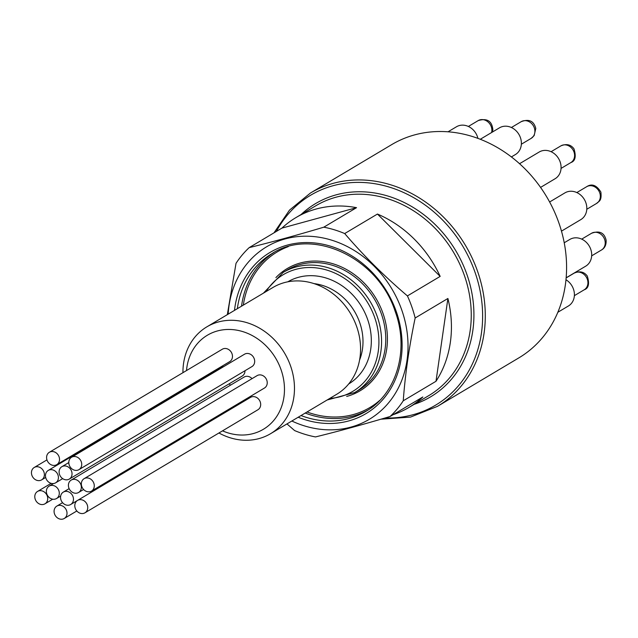 <?xml version="1.0" encoding="UTF-8"?>
<svg xmlns="http://www.w3.org/2000/svg" width="638" height="638" viewBox="0 0 638 638"><rect width="100%" height="100%" fill="white"/><g stroke="black" fill="none" stroke-linecap="round" stroke-linejoin="round"><path stroke-width="0.96" d="M206.871 326.839L272.96 287.467A62.197 53.297 59.2 0 1 356.698 326.68A62.197 53.297 59.2 0 1 336.633 394.332L270.536 433.712A62.197 53.297 -120.8 0 0 290.601 366.06A62.197 53.297 -120.8 0 0 206.871 326.839A62.197 53.297 -120.8 0 0 182.939 372.688M218.938 432.987A62.197 53.297 -120.8 0 0 270.536 433.712M186.511 370.558A54.732 46.901 59.2 0 1 242.584 331.545A54.732 46.901 59.2 0 1 283.431 399.938A54.732 46.901 59.2 0 1 222.518 430.849M31.9 475.326A7.217 6.181 59.2 0 1 34.229 467.479A7.217 6.181 59.2 0 1 43.232 470.517A7.217 6.181 59.2 0 1 41.614 479.88A7.217 6.181 59.2 0 1 31.9 475.326M47.037 460.118A7.217 6.181 59.2 0 1 49.357 452.27A7.217 6.181 59.2 0 1 58.369 455.301A7.217 6.181 59.2 0 1 56.75 464.663A7.217 6.181 59.2 0 1 47.037 460.118M45.928 478.269A7.217 6.181 59.2 0 1 48.257 470.421A7.217 6.181 59.2 0 1 57.26 473.46A7.217 6.181 59.2 0 1 55.642 482.822A7.217 6.181 59.2 0 1 45.928 478.269M35.234 499.275A7.217 6.181 59.2 0 1 37.562 491.427A7.217 6.181 59.2 0 1 46.566 494.466A7.217 6.181 59.2 0 1 44.947 503.829A7.217 6.181 59.2 0 1 35.234 499.275M46.813 493.971A7.217 6.181 59.2 0 1 49.142 486.124A7.217 6.181 59.2 0 1 58.146 489.163A7.217 6.181 59.2 0 1 56.527 498.525A7.217 6.181 59.2 0 1 46.813 493.971M59.549 474.536A7.217 6.181 59.2 0 1 61.878 466.689A7.217 6.181 59.2 0 1 70.882 469.728A7.217 6.181 59.2 0 1 69.263 479.09A7.217 6.181 59.2 0 1 59.549 474.536M69.239 465.102A7.217 6.181 59.2 0 1 71.568 457.255A7.217 6.181 59.2 0 1 80.571 460.285A7.217 6.181 59.2 0 1 78.953 469.648A7.217 6.181 59.2 0 1 69.239 465.102M60.985 499.953A7.217 6.181 59.2 0 1 63.314 492.105A7.217 6.181 59.2 0 1 72.317 495.136A7.217 6.181 59.2 0 1 70.698 504.499A7.217 6.181 59.2 0 1 60.985 499.953M68.856 487.934A7.217 6.181 59.2 0 1 71.185 480.087A7.217 6.181 59.2 0 1 80.189 483.125A7.217 6.181 59.2 0 1 78.57 492.488A7.217 6.181 59.2 0 1 68.856 487.934M54.525 513.933A7.217 6.181 59.2 0 1 56.854 506.086A7.217 6.181 59.2 0 1 65.858 509.124A7.217 6.181 59.2 0 1 64.239 518.487A7.217 6.181 59.2 0 1 54.525 513.933M81.792 486.523A7.217 6.181 59.2 0 1 84.12 478.675A7.217 6.181 59.2 0 1 93.124 481.714A7.217 6.181 59.2 0 1 91.505 491.077A7.217 6.181 59.2 0 1 81.792 486.523M75.244 508.255A7.217 6.181 59.2 0 1 77.573 500.407A7.217 6.181 59.2 0 1 86.577 503.446A7.217 6.181 59.2 0 1 84.958 512.808A7.217 6.181 59.2 0 1 75.244 508.255M286.972 423.919L294.589 430.554A110.462 94.655 -120.8 0 0 315.483 436.926C338.307 431.336 363.181 424.525 390.097 416.486A110.462 94.655 -120.8 0 0 403.256 400.784C405.178 374.402 409.141 346.809 415.155 317.995A110.462 94.655 -120.8 0 0 411.813 306.806A110.462 94.655 -120.8 0 0 407.419 295.912C384.467 276.342 363.556 255.559 344.695 233.556A110.462 94.655 -120.8 0 0 323.801 227.184C296.885 235.215 272.011 242.025 249.187 247.624A110.462 94.655 -120.8 0 0 236.02 263.327L227.327 314.654M291.845 421.016A100.389 86.026 -120.8 0 0 405.92 366.443A100.389 86.026 -120.8 0 0 330.468 239.808A100.389 86.026 -120.8 0 0 228.173 314.151M249.187 247.624L281.932 228.109A110.462 94.655 59.2 0 1 295.849 217.646A110.462 94.655 59.2 0 1 356.546 207.669L323.801 227.184M344.695 233.556L377.441 214.049A110.462 94.655 59.2 0 1 440.164 276.398L407.419 295.912M415.155 317.995L447.9 298.48A110.462 94.655 59.2 0 1 436.001 381.277L403.256 400.784M390.097 416.486L422.842 396.98A110.462 94.655 59.2 0 1 408.926 407.443A110.462 94.655 59.2 0 1 393.096 414.7M310.435 193.027L391.74 144.595A124.147 106.386 59.2 0 1 546.67 196.799A124.147 106.386 59.2 0 1 518.814 357.902L437.516 406.334A124.147 106.386 59.2 0 0 477.567 271.31A124.147 106.386 59.2 0 0 310.435 193.027L289.524 210.093L273.989 232.846M477.91 138.366A15.551 13.326 -120.8 0 0 477.391 136.58A15.551 13.326 -120.8 0 0 456.457 126.779L448.035 131.795M557.827 312.285L568.426 305.969A15.551 13.326 -120.8 0 0 573.442 289.062A15.551 13.326 -120.8 0 0 565.978 279.763M566.153 277.817L585.716 266.166A15.551 13.326 -120.8 0 0 590.732 249.251A15.551 13.326 -120.8 0 0 569.798 239.449L564.231 242.767M561.48 231.131L580.835 219.6A15.551 13.326 -120.8 0 0 585.851 202.685A15.551 13.326 -120.8 0 0 564.917 192.883L549.621 201.991M540.569 187.397L555.1 178.736A15.551 13.326 -120.8 0 0 558.051 176.224A15.551 13.326 -120.8 0 0 560.116 161.829A15.551 13.326 -120.8 0 0 539.182 152.019L519.555 163.719M511.389 156.932L515.4 154.548A15.551 13.326 -120.8 0 0 521.23 145.392A15.551 13.326 -120.8 0 0 520.417 137.633A15.551 13.326 -120.8 0 0 499.482 127.823L480.286 139.267M252.042 378.637A7.217 6.181 -120.8 0 0 244.131 377.05L71.185 480.087M56.75 464.663L229.696 361.626A7.217 6.181 -120.8 0 0 231.315 352.264A7.217 6.181 -120.8 0 0 222.311 349.225L49.357 452.27M78.953 469.648L251.906 366.611A7.217 6.181 -120.8 0 0 253.525 357.248A7.217 6.181 -120.8 0 0 244.521 354.21L71.568 457.255M230.462 385.2A7.217 6.181 -120.8 0 0 229.114 383.853M217.135 369.809A7.217 6.181 -120.8 0 0 216.968 369.211M91.505 491.077L264.459 388.032A7.217 6.181 -120.8 0 0 266.078 378.669A7.217 6.181 -120.8 0 0 257.074 375.638L84.12 478.675M223.667 366.635A7.217 6.181 -120.8 0 0 221.203 367.384L48.257 470.421M84.958 512.808L257.911 409.763A7.217 6.181 -120.8 0 0 259.53 400.401A7.217 6.181 -120.8 0 0 250.527 397.37L77.573 500.407M69.263 479.09L242.217 376.045A7.217 6.181 -120.8 0 0 244.992 370.726M70.698 504.499L243.644 401.462A7.217 6.181 -120.8 0 0 245.742 399.189M356.546 207.669L281.932 228.109M440.164 276.398L377.441 214.049M436.001 381.277L447.9 298.48M367.951 410.082A91.8 78.673 59.2 0 1 305.211 413.049M241.539 306.184A91.8 78.673 59.2 0 1 274.021 252.425M288.272 246.627A90.556 77.605 -120.8 0 0 243.341 305.116M307.014 411.981A90.556 77.605 -120.8 0 0 379.833 400.313M275.895 277.626A71.153 60.977 59.2 0 1 383.007 313.41A71.153 60.977 59.2 0 1 346.681 396.437M354.68 392.553L358.867 390.065A69.909 59.908 -120.8 0 0 381.42 314.024A69.909 59.908 -120.8 0 0 287.307 269.946L283.12 272.442A69.909 59.908 59.2 0 1 377.233 316.52A69.909 59.908 59.2 0 1 354.68 392.553L327.119 400.002M237.352 308.68A91.8 78.673 59.2 0 1 271.916 253.629C312.5 227.016 378.135 257.553 395.281 311.719C409.5 350.477 396.469 394.013 365.885 411.366A91.8 78.673 59.2 0 1 301.024 415.545M234.497 310.379A93.794 80.372 59.2 0 1 307.229 242.552A93.794 80.372 59.2 0 1 396.278 311.583A93.794 80.372 59.2 0 1 381.396 401.15A93.794 80.372 59.2 0 1 298.169 417.244M408.926 407.443L428.752 395.632A110.462 94.655 -120.8 0 0 464.384 275.48A110.462 94.655 -120.8 0 0 315.682 205.835L295.849 217.646M301.056 214.551A112.455 96.362 59.2 0 1 466.928 274.507A112.455 96.362 59.2 0 1 414.126 404.34M385.017 417.994A122.153 104.68 -120.8 0 0 475.023 272.282A122.153 104.68 -120.8 0 0 379.283 184.542A122.153 104.68 -120.8 0 0 276.342 231.442M491.603 132.521A9.729 8.334 -120.8 0 0 491.858 130.902A9.729 8.334 -120.8 0 0 487.472 121.515A9.729 8.334 -120.8 0 0 478.173 120.614L468.364 126.46M574.375 295.649L584.193 289.804A9.729 8.334 -120.8 0 0 587.056 278.535A9.729 8.334 -120.8 0 0 574.232 273.096L566.145 277.905M591.665 255.846L601.475 250A9.729 8.334 -120.8 0 0 601.395 234.656A9.729 8.334 -120.8 0 0 591.522 233.285L581.712 239.13M586.785 209.272L596.602 203.426A9.729 8.334 -120.8 0 0 600.031 193.832A9.729 8.334 -120.8 0 0 592.247 185.889A9.729 8.334 -120.8 0 0 586.641 186.719L576.832 192.556M561.049 168.416L570.858 162.57A9.729 8.334 -120.8 0 0 573.41 150.616A9.729 8.334 -120.8 0 0 562.078 145.297A9.729 8.334 -120.8 0 0 560.906 145.863L551.096 151.7M521.35 144.22L531.159 138.374A9.729 8.334 -120.8 0 0 533.4 136.285A9.729 8.334 -120.8 0 0 532.315 124.298A9.729 8.334 -120.8 0 0 521.206 121.667L511.389 127.504M329.766 398.423A67.915 58.202 -120.8 0 0 374.689 317.501A67.915 58.202 -120.8 0 0 323.346 269.132A67.915 58.202 -120.8 0 0 266.094 291.558M287.802 281.813A59.462 50.952 59.2 0 1 367.632 319.431A59.462 50.952 59.2 0 1 348.667 383.972M359.569 360.047A53.241 45.625 -120.8 0 0 359.688 322.493A53.241 45.625 -120.8 0 0 314.04 283.615M380.91 419.198L410.553 417.085L437.516 406.334M492.376 132.058L492.855 129.634C491.922 120.949 487.033 117.934 478.173 120.614M584.193 289.804C588.619 288.32 589.656 283.735 587.295 276.047C584.129 271.772 579.775 270.783 574.232 273.096M601.475 250C604.856 248.07 606.403 244.769 606.1 240.103C604.29 232.647 599.433 230.382 591.522 233.285M596.602 203.426C598.811 201.106 601.913 201.417 600.868 192.07C596.57 185.116 591.833 183.329 586.641 186.719M570.858 162.57C575.293 161.087 576.329 156.501 573.969 148.814C570.803 144.539 566.448 143.55 560.906 145.863M531.159 138.374L534.15 135.607L535.784 128.469C533.878 120.981 529.022 118.708 521.206 121.667M263.446 293.137L283.12 272.442M64.239 518.487L76.831 510.982M56.854 506.086L62.572 502.68M78.57 492.488L83.594 489.49M44.947 503.829L52.715 499.203M37.562 491.427L51.136 483.341M56.527 498.525L60.65 496.069M49.142 486.124L53.48 483.54M41.614 479.88L45.689 477.447M34.229 467.479L46.957 459.894M55.642 482.822L62.668 478.636M61.878 466.689L68.792 462.574M63.314 492.105L69.135 488.628"/></g></svg>
